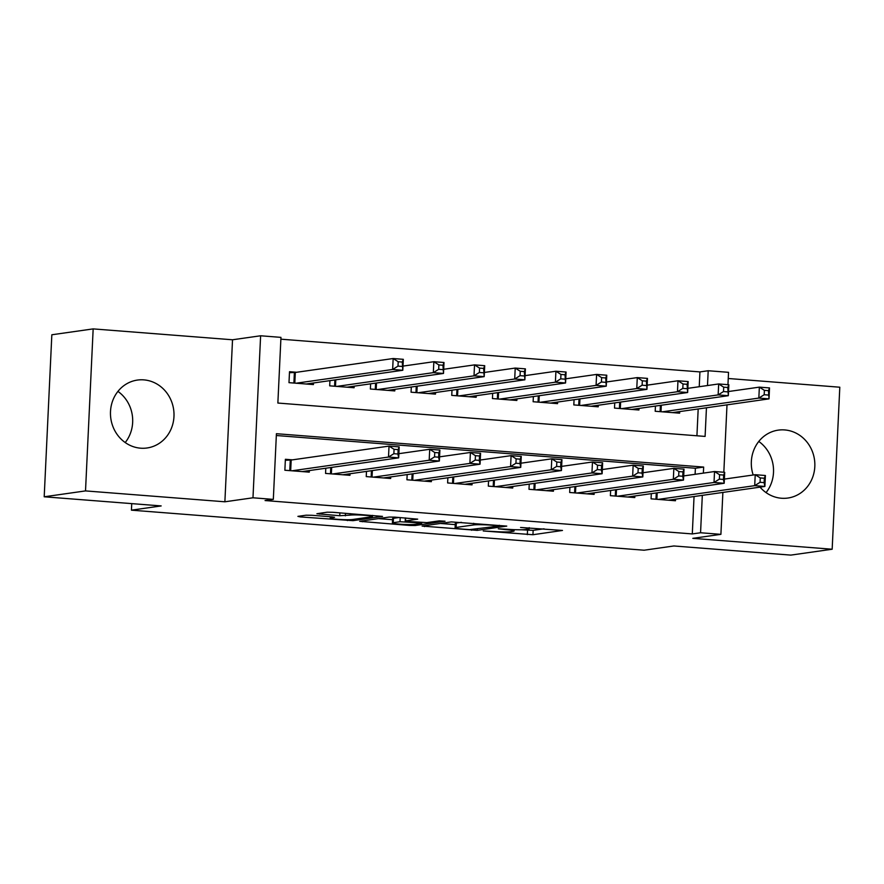 <?xml version="1.0" encoding="UTF-8"?>
<svg xmlns="http://www.w3.org/2000/svg" width="884" height="884" viewBox="0 0 884 884"><rect width="100%" height="100%" fill="white"/><g stroke="black" fill="none" stroke-linecap="round" stroke-linejoin="round"><path stroke-width="1.33" d="M483.239 530.952L532.942 534.721L562.467 530.455L520.566 527.461A13.812 1.061 -177.3 0 1 529.162 528.853A13.812 1.061 -177.3 0 1 528.146 529.196L525.715 529.538A13.812 1.061 -177.3 0 1 507.748 529.284L498.322 528.798L505.471 529.604A13.812 1.061 -177.3 0 1 514.079 530.997A13.812 1.061 -177.3 0 1 513.063 531.35L510.632 531.693A13.812 1.061 -177.3 0 1 492.653 531.428L483.239 530.952M117.937 391.402A34.288 31.725 -98.1 0 1 125.219 442.541M140.622 448.188A34.288 31.725 81.9 0 0 147.076 447.978A34.288 31.725 81.9 0 0 173.971 413.027A34.288 31.725 81.9 0 0 143.849 379.877A34.288 31.725 81.9 0 0 137.396 380.076A34.288 31.725 81.9 0 0 110.5 415.027A34.288 31.725 81.9 0 0 140.622 448.188M758.781 441.459A34.288 31.725 -98.1 0 1 766.063 492.598M760.052 487.139A34.288 31.725 81.9 0 0 781.478 498.244A34.288 31.725 81.9 0 0 787.92 498.035A34.288 31.725 81.9 0 0 814.816 463.083A34.288 31.725 81.9 0 0 784.694 429.933A34.288 31.725 81.9 0 0 778.251 430.132A34.288 31.725 81.9 0 0 753.19 474.995M311.709 515.273L306.096 515.195L297.908 516.366L300.273 516.908L353.025 520.665L382.54 516.4L332.727 512.289L327.102 512.201L316.892 513.726L339.754 515.737L350.274 515.118A11.547 0.884 -177.3 0 1 363.191 515.184A11.547 0.884 -177.3 0 1 372.495 516.488A11.547 0.884 -177.3 0 1 371.645 516.786L352.418 519.527A11.547 0.884 -177.3 0 1 339.5 519.449A11.547 0.884 -177.3 0 1 330.207 518.146A11.547 0.884 -177.3 0 1 331.047 517.847L334.572 517.284L331.887 516.853L311.709 515.273M44.2 496.786L51.836 334.771L93.163 328.892L85.516 490.907L44.2 496.786L161.175 505.924L131.429 510.167L644.104 550.213L673.862 545.969L790.837 555.108L832.164 549.229L692.802 538.345L720.902 534.345L700.559 532.754L692.294 533.925L265.056 500.554L273.322 499.383L252.979 497.791L260.614 335.776L280.957 337.368L277.863 403.049L705.101 436.42L706.449 407.778M85.516 490.907L224.879 501.792L252.979 497.791M422.11 526.068L477.227 530.367L506.753 526.102L451.315 521.903L422.11 526.068M409.513 525.439L359.689 521.328L389.214 517.052L394.828 517.14L417.69 519.151L405.524 520.941L407.9 521.483L426.895 522.61L439.226 520.853L445.039 521.217L415.126 525.516L409.513 525.439L409.546 524.566M832.164 549.229L839.8 387.214L728.25 378.496M296.626 372.274L289.51 371.711L288.991 382.661L313.411 384.573L313.477 382.993M651.309 493.648L651.066 498.841L675.475 500.753L675.553 499.173M610.623 490.476L610.38 495.67L634.789 497.57L634.867 495.99M569.926 487.294L569.683 492.487L594.103 494.399L594.17 492.808M529.24 484.112L528.997 489.305L553.406 491.217L553.483 489.637M488.554 480.94L488.311 486.134L512.72 488.034L512.797 486.454M447.868 477.758L447.624 482.951L472.034 484.863L472.111 483.283M407.17 474.575L406.927 479.769L431.348 481.681L431.414 480.1M366.484 471.404L366.241 476.598L390.651 478.498L390.728 476.918M325.798 468.222L325.555 473.415L349.965 475.327L350.042 473.747M692.294 533.925L694.051 496.532M695.1 474.299L695.388 468.244L276.338 435.514M292.505 459.846L285.377 459.293L284.869 470.244L309.278 472.144L309.356 470.564M699.233 386.717L699.929 371.91L280.88 339.18M696.923 435.779L698.183 408.961M679.686 411.59L679.608 413.171L655.199 411.27L655.442 406.076M638.988 408.419L638.922 409.999L614.502 408.088L614.745 402.894M598.302 405.237L598.225 406.817L573.815 404.916L574.059 399.723M557.616 402.054L557.539 403.645L533.129 401.734L533.372 396.54M516.93 398.883L516.853 400.463L492.443 398.551L492.686 393.358M476.233 395.701L476.167 397.281L451.746 395.38L451.989 390.187M435.547 392.529L435.469 394.109L411.06 392.198L411.303 387.004M394.861 389.347L394.783 390.927L370.374 389.015L370.617 383.822M354.175 386.164L354.097 387.744L329.688 385.844L329.931 380.65M131.738 503.626L131.429 510.167M224.879 501.792L232.525 339.776L93.163 328.892M232.525 339.776L260.614 335.776M699.929 371.91L708.194 370.739L728.538 372.33L727.952 384.684M703.366 473.117L703.653 467.072L276.416 433.701L273.322 499.383M700.559 532.754L702.316 495.36M727.002 404.85L723.83 472.255M722.88 492.432L720.902 534.345M707.498 385.546L708.194 370.739M695.388 468.244L703.653 467.072M521.35 529.781L533.151 530.345L544.047 528.798M440.42 523.461L455.249 524.621M469.492 529.626L499.051 526.035L491.603 525.195A13.812 1.061 -177.3 0 0 473.636 524.941L456.111 527.439A13.812 1.061 -177.3 0 0 455.094 527.781A13.812 1.061 -177.3 0 0 463.702 529.173L469.492 529.626M455.094 527.781L455.304 523.405A13.812 1.061 -177.3 0 1 456.321 523.052L461.371 522.333M392.54 519.715L378.319 518.61M393.236 522.687A11.547 0.884 -177.3 0 0 392.386 522.985A11.547 0.884 -177.3 0 0 401.69 524.289A11.547 0.884 -177.3 0 0 414.607 524.367L421.381 523.394L419.005 522.853L400.01 521.726L393.236 522.687L393.446 518.311A11.547 0.884 -177.3 0 0 392.595 518.599L392.386 522.985M393.446 518.311L399.27 517.483M672.481 412.618L769.014 398.872L758.837 398.076L759.356 387.137L728.515 391.524M764.395 390.352L759.356 387.137L769.522 387.921L769.014 398.872L768.472 390.662L764.395 390.352L764.196 394.728L768.262 395.049M764.196 394.728L758.837 398.076L662.315 411.822M768.472 390.662L769.522 387.921M724.383 479.095L755.223 474.708L765.4 475.504L764.881 486.454L668.359 500.189M764.13 482.62L764.881 486.454L754.704 485.659L755.223 474.708L760.273 477.924L760.063 482.299L764.13 482.62L764.34 478.244L760.273 477.924M658.182 499.405L754.704 485.659L760.063 482.299M765.4 475.504L764.34 478.244M631.795 409.436L728.317 395.701L718.151 394.905L718.67 383.954L687.829 388.341M723.709 387.17L718.67 383.954L728.836 384.75L728.317 395.701L727.775 387.49L723.709 387.17L723.499 391.546L727.576 391.866M723.499 391.546L718.151 394.905L621.629 408.651M727.775 387.49L728.836 384.75M591.109 406.264L687.63 392.518L677.464 391.722L677.973 380.772L647.143 385.17M683.023 383.988L677.973 380.772L688.15 381.568L687.63 392.518L687.089 384.308L683.023 383.988L682.813 388.374L686.879 388.684M682.813 388.374L677.464 391.722L580.932 405.469M687.089 384.308L688.15 381.568M550.423 403.082L646.944 389.336L636.767 388.54L637.287 377.601L606.446 381.987M642.336 380.816L637.287 377.601L647.464 378.396L646.944 389.336L646.403 381.137L642.336 380.816L642.127 385.192L646.193 385.512M642.127 385.192L636.767 388.54L540.246 402.286M646.403 381.137L647.464 378.396M509.736 399.911L606.258 386.164L596.081 385.369L596.601 374.418L565.76 378.805M601.639 377.634L596.601 374.418L606.767 375.214L606.258 386.164L605.717 377.954L601.639 377.634L601.44 382.01L605.507 382.33M601.44 382.01L596.081 385.369L499.559 399.115M605.717 377.954L606.767 375.214M683.697 475.923L714.537 471.526L724.703 472.321L724.195 483.272L627.662 497.018M723.444 479.437L724.195 483.272L714.018 482.476L714.537 471.526L719.576 474.741L719.377 479.128L723.444 479.437L723.653 475.062L719.576 474.741M617.496 496.222L714.018 482.476L719.377 479.128M724.703 472.321L723.653 475.062M643.011 472.741L673.851 468.354L684.017 469.15L683.498 480.089L586.976 493.836M682.757 476.266L683.498 480.089L673.332 479.294L673.851 468.354L678.89 471.57L678.68 475.946L682.757 476.266L682.956 471.89L678.89 471.57M576.81 493.04L673.332 479.294L678.68 475.946M684.017 469.15L682.956 471.89M602.324 469.559L633.154 465.172L643.331 465.967L642.812 476.918L546.29 490.664M642.06 473.084L642.812 476.918L632.646 476.122L633.154 465.172L638.204 468.387L637.994 472.763L642.06 473.084L642.27 468.708L638.204 468.387M536.113 489.869L632.646 476.122L637.994 472.763M643.331 465.967L642.27 468.708M561.627 466.387L592.468 461.989L602.645 462.785L602.126 473.736L505.604 487.482M601.374 469.912L602.126 473.736L591.949 472.94L592.468 461.989L597.518 465.216L597.308 469.592L601.374 469.912L601.584 465.525L597.518 465.216M495.427 486.686L591.949 472.94L597.308 469.592M602.645 462.785L601.584 465.525M469.039 396.728L565.561 382.982L555.395 382.186L555.914 371.236L525.074 375.634M560.953 374.451L555.914 371.236L566.08 372.031L565.561 382.982L565.02 374.772L560.953 374.451L560.754 378.838L564.821 379.159M560.754 378.838L555.395 382.186L458.873 395.933M565.02 374.772L566.08 372.031M520.941 463.205L551.782 458.818L561.948 459.614L561.439 470.553L464.918 484.299M560.688 466.73L561.439 470.553L551.262 469.758L551.782 458.818L556.821 462.034L556.622 466.409L560.688 466.73L560.898 462.354L556.821 462.034M454.741 483.504L551.262 469.758L556.622 466.409M561.948 459.614L560.898 462.354M428.353 393.546L524.875 379.8L514.709 379.004L515.217 368.064L484.388 372.451M520.267 371.28L515.217 368.064L525.394 368.86L524.875 379.8L524.334 371.6L520.267 371.28L520.057 375.656L524.124 375.976M520.057 375.656L514.709 379.004L418.176 392.75M524.334 371.6L525.394 368.86M480.255 460.034L511.096 455.636L521.262 456.431L520.742 467.382L424.221 481.128M520.002 463.548L520.742 467.382L510.576 466.586L511.096 455.636L516.134 458.851L515.936 463.238L520.002 463.548L520.201 459.172L516.134 458.851M414.055 480.332L510.576 466.586L515.936 463.238M521.262 456.431L520.201 459.172M387.667 390.374L484.189 376.628L474.012 375.833L474.531 364.882L443.702 369.28M479.581 368.098L474.531 364.882L484.708 365.678L484.189 376.628L483.647 368.418L479.581 368.098L479.371 372.484L483.438 372.794M479.371 372.484L474.012 375.833L377.49 389.579M483.647 368.418L484.708 365.678M439.569 456.851L470.398 452.464L480.576 453.249L480.056 464.199L383.534 477.946M479.305 460.376L480.056 464.199L469.89 463.404L470.398 452.464L475.448 455.68L475.238 460.056L479.305 460.376L479.515 455.989L475.448 455.68M373.357 477.15L469.89 463.404L475.238 460.056M480.576 453.249L479.515 455.989M346.981 387.192L443.503 373.446L433.326 372.65L433.845 361.711L403.005 366.098M438.884 364.926L433.845 361.711L444.011 362.495L443.503 373.446L442.961 365.236L438.884 364.926L438.685 369.302L442.751 369.623M438.685 369.302L433.326 372.65L336.804 386.396M442.961 365.236L444.011 362.495M398.883 453.669L429.712 449.282L439.889 450.078L439.37 461.028L342.848 474.763M438.619 457.194L439.37 461.028L429.193 460.233L429.712 449.282L434.762 452.498L434.552 456.873L438.619 457.194L438.829 452.818L434.762 452.498M332.671 473.979L429.193 460.233L434.552 456.873M439.889 450.078L438.829 452.818M306.284 384.01L402.806 370.263L392.64 369.479L393.159 358.528L295.311 372.462L289.466 372.683M398.198 361.744L393.159 358.528L403.325 359.324L402.806 370.263L402.264 362.064L398.198 361.744L397.999 366.12L402.065 366.44M397.999 366.12L392.64 369.479L296.118 383.214M402.264 362.064L403.325 359.324M285.333 460.266L291.179 460.034L389.026 446.1L399.192 446.895L398.684 457.846L302.162 471.592M397.933 454.011L398.684 457.846L388.507 457.05L389.026 446.1L394.065 449.315L393.866 453.702L397.933 454.011L398.143 449.636L394.065 449.315M291.985 470.796L388.507 457.05L393.866 453.702M399.192 446.895L398.143 449.636M533.151 530.345L532.942 534.721M527.538 530.267L527.328 534.643M477.294 529.129L477.227 530.367M471.636 529.726L471.614 530.289M424.53 525.726L424.486 526.61M473.713 523.295L473.636 524.941M456.321 523.052L456.111 527.439M362.429 520.875L362.385 521.759M405.668 517.98L405.524 520.941M415.182 524.278L415.126 525.516M405.657 521.217L405.623 521.803M400.209 517.56L400.01 521.726M331.102 516.797L331.047 517.847M350.34 513.659L350.274 515.118M345.489 513.284L345.368 515.814M339.887 512.842L339.754 515.737M319.621 513.273L319.588 514.157M353.081 519.427L353.025 520.665M347.445 519.726L347.401 520.588M300.317 516.024L300.273 516.908M661.309 405.237L661.011 411.723M660.392 405.369L660.105 411.657M655.972 499.228L656.271 492.941M656.878 499.294L657.177 492.819M620.623 402.054L620.314 408.541M619.706 402.187L619.408 408.474M579.937 398.883L579.628 405.369M579.02 399.016L578.722 405.292M539.24 395.701L538.942 402.187M538.334 395.833L538.036 402.121M498.554 392.529L498.256 399.004M497.637 392.651L497.349 398.938M615.286 496.046L615.573 489.769M616.192 496.123L616.491 489.637M574.589 492.874L574.887 486.587M575.495 492.941L575.804 486.454M533.903 489.692L534.201 483.404M534.809 489.758L535.118 483.283M493.217 486.509L493.515 480.233M494.123 486.587L494.421 480.1M457.868 389.347L457.558 395.833M456.951 389.479L456.652 395.756M452.531 483.338L452.818 477.051M453.437 483.404L453.735 476.918M417.182 386.164L416.872 392.651M416.265 386.297L415.966 392.584M411.833 480.156L412.132 473.868M412.74 480.233L413.049 473.747M376.485 382.993L376.186 389.468M375.578 383.115L375.28 389.402M371.147 476.984L371.446 470.697M372.053 477.051L372.363 470.564M335.798 379.811L335.5 386.297M334.881 379.943L334.594 386.22M330.461 473.802L330.76 467.514M331.367 473.868L331.666 467.382M295.311 372.462L294.803 383.115M294.394 372.529L293.897 383.048M289.775 470.619L290.272 460.1M290.681 470.697L291.179 460.034M514.134 529.66L514.079 530.997M529.218 527.638L529.162 528.853M499.305 525.295L499.283 525.958M405.358 517.958L405.215 521.052M421.723 522.566L421.69 523.284M330.273 516.731L330.207 518.146M372.54 515.394L372.495 516.488"/></g></svg>
